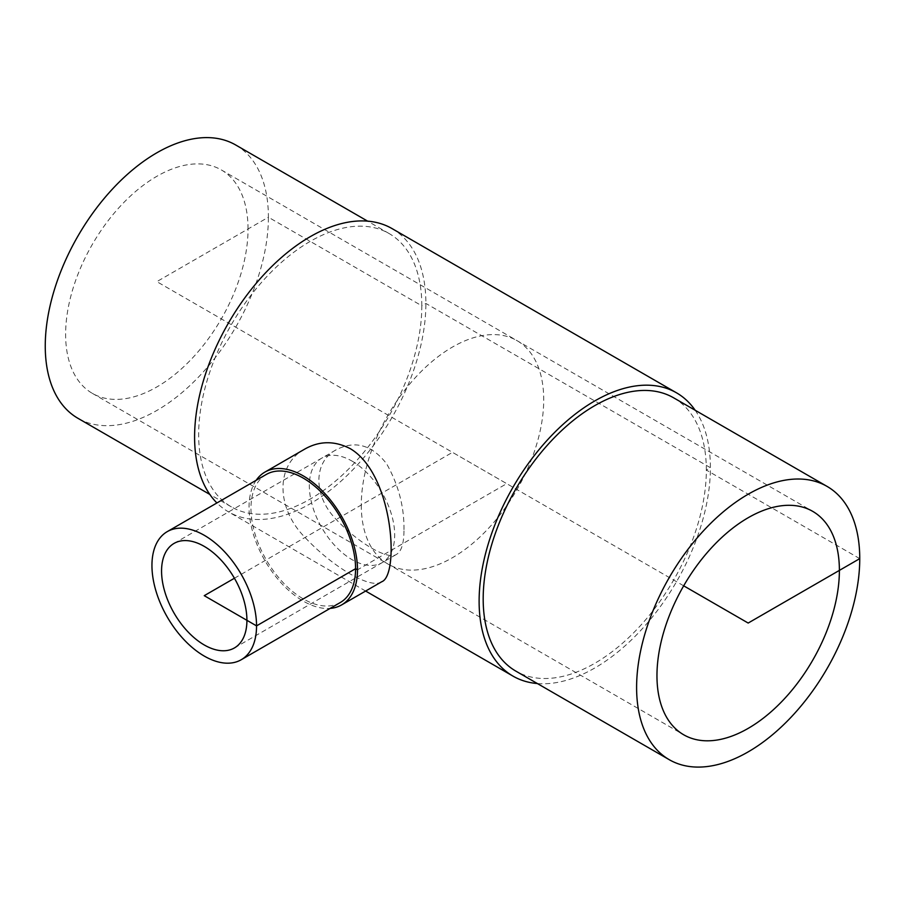<?xml version="1.0" encoding="UTF-8"?>
<svg xmlns="http://www.w3.org/2000/svg" width="905" height="905" viewBox="0 0 905 905"><rect width="100%" height="100%" fill="white"/><g stroke="black" fill="none" stroke-linecap="round" stroke-linejoin="round"><path stroke-width="0.68" stroke-dasharray="4.53 3.39" d="M403.969 529.651C404.286 506.924 398.528 485.001 386.673 463.869C371.91 444.83 355.099 440.124 336.241 449.774C313.119 461.731 313.119 496.121 336.241 519.47C358.527 543.294 388.302 560.489 396.605 554.312C401.548 551.236 404.003 543.023 403.969 529.651M248.038 228.976A128.996 74.47 120 0 0 221.318 169.925A128.996 74.47 120 0 0 92.333 244.407A128.996 74.47 120 0 0 92.333 393.347A128.996 74.47 120 0 0 191.736 358.799A128.996 74.47 120 0 0 248.038 228.976M256.16 480.295A76.687 44.277 -120 0 0 264.927 560.636A76.687 44.277 -120 0 0 330.121 608.409M381.74 581.745C371.22 589.585 333.379 567.74 305.053 537.48C275.652 507.829 275.652 464.141 305.053 448.925M266.285 474.446A73.961 42.705 -120 0 0 266.285 559.856A73.961 42.705 -120 0 0 340.246 602.56M673.648 397.827A157.787 91.1 -60 0 1 706.33 470.057A157.787 91.1 -60 0 1 637.459 628.851A157.787 91.1 -60 0 1 515.861 671.125M695.164 410.248A163.556 94.425 -60 0 1 710.402 467.704A163.556 94.425 -60 0 1 537.378 683.547M392.012 228.569A163.556 94.425 -60 0 1 425.893 303.447A163.556 94.425 -60 0 1 354.5 468.032A163.556 94.425 -60 0 1 228.467 511.857A163.556 94.425 -60 0 1 216.906 502.954M859.75 558.634L706.33 470.057L710.402 467.704L425.893 303.447L421.821 305.8A157.787 91.1 -60 0 1 352.939 464.593A157.787 91.1 -60 0 1 231.352 506.868A157.787 91.1 -60 0 1 231.341 324.657A157.787 91.1 -60 0 1 389.139 233.558A157.787 91.1 -60 0 1 421.821 305.8L268.4 217.223A157.787 91.1 -60 0 1 199.519 376.016A157.787 91.1 -60 0 1 77.932 418.291M235.719 144.992A157.787 91.1 -60 0 1 268.4 217.223L156.825 281.636L683.682 585.818M234.418 578.25L452.5 452.342L506.721 483.655L357.498 569.811M361.287 505.001A128.996 74.47 120 0 0 498.112 517.23A128.996 74.47 120 0 0 498.112 334.805A128.996 74.47 120 0 0 361.287 505.001M352.011 461.086A60.352 34.843 60 0 1 388.969 556.337A60.352 34.843 60 0 1 315.053 513.667A60.352 34.843 60 0 1 352.011 461.086M234.418 647.946L396.605 554.312M174.065 543.407L336.241 449.774M92.333 393.347L683.682 734.769M221.318 169.925L812.667 511.336M365.631 591.044L228.467 511.857M389.139 233.558L367.622 221.148M231.352 506.868L209.836 494.447"/><path stroke-width="1.36" d="M246.918 620.31A60.352 34.843 60 0 1 234.418 647.946A60.352 34.843 60 0 1 204.247 644.96A60.352 34.843 60 0 1 164.812 591.768A60.352 34.843 60 0 1 174.065 543.407A60.352 34.843 60 0 1 220.582 559.573A60.352 34.843 60 0 1 246.918 620.31M839.388 570.388A128.996 74.47 -60 0 1 783.085 700.21A128.996 74.47 -60 0 1 683.682 734.769A128.996 74.47 -60 0 1 683.682 585.818A128.996 74.47 -60 0 1 812.667 511.336A128.996 74.47 -60 0 1 839.388 570.388M330.121 608.409A76.687 44.277 -120 0 0 341.615 604.913A76.687 44.277 -120 0 0 357.498 569.811A76.687 44.277 -120 0 0 324.024 492.637A76.687 44.277 -120 0 0 264.927 472.093A76.687 44.277 -120 0 0 256.16 480.295M264.927 472.093L305.053 448.925C319.657 440.758 334.76 440.678 350.348 448.71C393.664 474.401 399.524 575.376 381.74 581.745L341.615 604.913M241.228 659.734L340.246 602.56A73.961 42.705 -120 0 0 355.575 568.702A73.961 42.705 -120 0 0 323.277 494.266A73.961 42.705 -120 0 0 266.285 474.446L167.267 531.62A73.961 42.705 -120 0 0 167.267 617.029A73.961 42.705 -120 0 0 241.228 659.734A73.961 42.705 -120 0 0 256.545 625.875A73.961 42.705 -120 0 0 224.259 551.439A73.961 42.705 -120 0 0 167.267 531.62M669.281 759.702L515.861 671.125A157.787 91.1 -60 0 1 515.861 488.926A157.787 91.1 -60 0 1 673.648 397.827L827.068 486.404A157.787 91.1 -60 0 1 859.75 558.634A157.787 91.1 -60 0 1 790.868 717.427A157.787 91.1 -60 0 1 669.281 759.702A157.787 91.1 -60 0 1 669.281 577.503A157.787 91.1 -60 0 1 827.068 486.404M537.378 683.547A163.556 94.425 -60 0 1 512.988 676.114A163.556 94.425 -60 0 1 512.988 487.263A163.556 94.425 -60 0 1 676.533 392.838A163.556 94.425 -60 0 1 695.164 410.248M216.906 502.954A163.556 94.425 -60 0 1 234.983 312.27A163.556 94.425 -60 0 1 392.012 228.569L676.533 392.838M209.836 494.447L77.932 418.291A157.787 91.1 -60 0 1 77.932 236.092A157.787 91.1 -60 0 1 235.719 144.992L367.622 221.148M683.682 585.818L748.175 623.047L859.75 558.634M357.498 569.811L355.575 568.702L256.545 625.875L204.247 595.671L234.418 578.25M512.988 676.114L365.631 591.044"/></g></svg>
